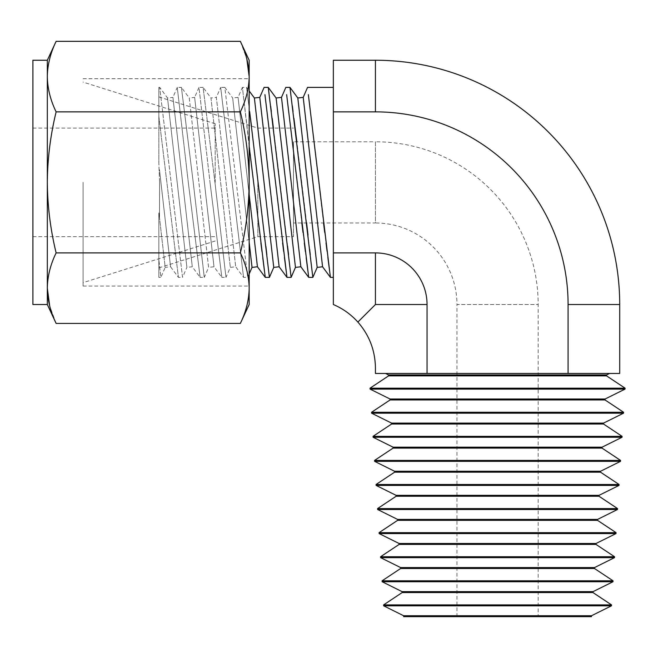 <?xml version="1.0" encoding="UTF-8"?>
<svg xmlns="http://www.w3.org/2000/svg" width="658" height="658" viewBox="0 0 658 658"><rect width="100%" height="100%" fill="white"/><g stroke="black" fill="none" stroke-linecap="round" stroke-linejoin="round"><path stroke-width="0.49" stroke-dasharray="3.29 2.47" d="M293.46 182.381L293.46 236.666L293.46 182.381M257.829 182.381L257.829 236.666L257.829 182.381M293.46 222.988L293.46 141.783L293.46 222.988L375.43 222.988L375.43 141.783L293.46 141.783M159.598 182.381L159.491 217.592L158.841 212.879L158.841 267.88L158.841 212.879L159.491 217.592L159.598 182.381L158.841 163.094L158.841 96.891L158.841 163.094L159.598 182.381M158.841 87.391L158.841 116.326L158.841 87.391L159.688 87.391L167.535 97.984L172.922 97.368L192.284 266.778L186.897 267.395L167.535 97.984L186.897 267.395L182.562 277.38L159.688 87.391L182.562 277.38L178.425 277.38L170.57 266.778L159.491 169.789L170.57 266.778L165.183 267.395L159.491 217.592L165.183 267.395L160.848 277.38L158.841 259.647L160.848 277.38L158.841 277.38L158.841 212.879L158.841 277.38M456.965 616.653L456.965 304.522L538.17 304.522L456.965 304.522A81.534 81.534 0 0 0 375.43 222.988L375.43 141.783A162.74 162.74 0 0 1 538.17 304.522L538.17 616.653L456.965 616.653L538.17 616.653M158.841 116.326L158.841 163.094L158.841 116.326L178.425 277.38L158.841 116.326M591.468 616.653L403.658 616.653M591.526 615.732L403.601 615.732M192.284 266.778L172.922 97.368L177.265 87.391L188.303 182.381L177.265 87.391L181.402 87.391L193.23 182.381L181.402 87.391L189.249 97.984L208.611 267.395L204.268 277.38L193.23 182.381L204.268 277.38L200.139 277.38L188.303 182.381L200.139 277.38L192.284 266.778M611.488 605.812L383.647 605.812M611.545 604.899L383.589 604.899M592.973 592.57L402.153 592.57M249.168 273.999L247.696 277.38L243.559 277.38L235.712 266.778L230.325 267.395L225.982 277.38L214.944 182.381L225.982 277.38L221.845 277.38L210.017 182.381L221.845 277.38L213.998 266.778L208.611 267.395L189.249 97.984L194.636 97.368L213.998 266.778L194.636 97.368L198.979 87.391L210.017 182.381L198.979 87.391L203.108 87.391L214.944 182.381L203.108 87.391L210.963 97.984L230.325 267.395L210.963 97.984L216.35 97.368L235.712 266.778L216.35 97.368L220.685 87.391L243.559 277.38L220.685 87.391L224.822 87.391L247.696 277.38L224.822 87.391L232.669 97.984L249.168 242.292M593.031 591.649L402.096 591.649M612.993 581.738L382.142 581.738M613.05 580.817L382.084 580.817M594.478 568.496L400.648 568.496M594.536 567.574L400.59 567.574M614.498 557.655L380.628 557.655M614.556 556.742L380.579 556.742M595.984 544.413L399.143 544.413M252.03 267.395L232.669 97.984L238.064 97.368L249.168 194.48M596.041 543.492L399.085 543.492M257.426 266.778L238.064 97.368L242.399 87.391L260.881 242.917M616.003 533.58L379.123 533.58M249.168 146.306L242.399 87.391L246.536 87.391L249.168 107.887L246.536 87.391L249.168 90.936M261.958 251.463L262.764 257.804M264.458 271.055L265.273 277.38M616.061 532.659L379.066 532.659M269.41 277.38L266.844 254.753M265.873 246.273L251.463 126.089M250.484 118.3L249.621 111.49M597.497 520.33L397.638 520.33M273.744 267.395L254.383 97.984M597.554 519.417L397.58 519.417M279.14 266.778L259.778 97.368M617.508 509.498L377.618 509.498M264.935 94.653L282.595 242.917M283.672 251.463L284.421 257.336M286.172 271.055L286.987 277.38M617.566 508.585L377.56 508.585M287.587 246.273L273.424 128.096M272.198 118.3L271.335 111.49M270.66 106.144L269.032 93.444M291.124 277.38L288.558 254.753M599.002 496.255L396.132 496.255M295.458 267.395L276.097 97.984M599.06 495.334L396.075 495.334M300.854 266.778L281.492 97.368M619.014 485.423L376.113 485.423M286.649 94.653L301.825 222.988M303.001 232.43L304.309 242.917M305.386 251.463L306.192 257.804M307.886 271.055L308.701 277.38M619.071 484.502L376.055 484.502M312.838 277.38L310.272 254.753M309.647 249.292L308.01 235.046M306.603 222.988L296.84 141.783M293.912 118.3L293.049 111.49M292.366 106.144L290.746 93.444M600.507 472.173L394.619 472.173M317.172 267.395L297.811 97.984M600.565 471.26L394.561 471.26M322.568 266.778L303.206 97.368M620.527 461.34L374.608 461.34M308.363 94.653L323.539 222.988M324.707 232.43L326.023 242.917M327.1 251.463L327.849 257.336M329.6 271.055L330.415 277.38M620.584 460.427L374.55 460.427M333.343 182.381L333.343 277.38L333.343 182.381M602.012 448.098L393.114 448.098M333.343 111.868L333.343 60.248L375.43 60.248A244.274 244.274 0 0 1 619.704 304.522L619.704 373.456L568.084 373.456L568.084 304.522A192.654 192.654 0 0 0 375.43 111.868L333.343 111.868L333.343 304.522C342.81 308.561 350.994 314.409 357.878 322.066C369.352 335.235 375.2 350.549 375.43 368.019L375.43 373.456L568.084 373.456M602.07 447.177L393.056 447.177M357.878 322.066L375.43 304.522L427.05 304.522L427.05 373.456M427.05 304.522A51.62 51.62 0 0 0 375.43 252.902L333.343 252.902M622.032 437.266L373.102 437.266M385.555 373.456L609.571 373.456L385.555 373.456M622.09 436.344L373.045 436.344M606.594 374.945L388.541 374.945M603.518 424.015L391.609 424.015M606.536 375.858L388.598 375.858M603.575 423.102L391.551 423.102M625.1 388.187L370.026 388.187M623.537 413.183L371.597 413.183M625.042 389.108L370.084 389.108M623.595 412.27L371.54 412.27M605.08 399.019L390.046 399.019M605.023 399.941L390.104 399.941M249.168 60.248L249.168 304.522M249.168 76.608C248.971 88.443 246.034 100.197 240.351 111.868C246.034 135.227 248.971 158.734 249.168 182.381L249.168 286.065L249.168 182.381C248.963 206.127 246.026 229.634 240.351 252.902L56.127 252.902C50.46 229.634 47.524 206.127 47.318 182.381L47.318 288.155C47.516 276.319 50.452 264.565 56.127 252.902M240.351 252.902C246.034 264.565 248.971 276.311 249.168 288.155C248.971 299.99 246.034 311.744 240.351 323.415M56.127 323.415L49.679 305.912M47.318 288.155L47.318 304.522M47.318 60.248L47.318 182.381C47.508 158.734 50.444 135.227 56.127 111.868C50.444 100.205 47.508 88.452 47.318 76.608C47.516 64.772 50.452 53.018 56.127 41.347M32.9 60.248L32.9 304.522M240.351 41.347L246.808 58.858M240.351 111.868L56.127 111.868M83.081 182.381L83.081 286.065L83.081 182.381M32.9 182.381L32.9 236.666L32.9 182.381M215.174 182.381L215.174 123.753L215.174 182.381M375.43 304.522L375.43 252.902M375.43 111.868L375.43 60.248M568.084 304.522L619.704 304.522M158.841 267.88L257.829 236.666L293.46 236.666M158.841 96.891L257.829 128.096L293.46 128.096M83.081 78.705L249.168 78.705M83.081 286.065L249.168 286.065M32.9 236.666L215.174 236.666M32.9 128.096L215.174 128.096M215.174 123.753L83.081 82.11M215.174 241.009L83.081 282.66"/><path stroke-width="0.99" d="M591.526 615.732L403.601 615.732L403.658 616.653L591.468 616.653L591.526 615.732L611.488 605.812L611.545 604.899L383.589 604.899L383.647 605.812L611.488 605.812M403.601 615.732L383.647 605.812M383.589 604.899L402.153 592.57L592.973 592.57L611.545 604.899M592.973 592.57L593.031 591.649L612.993 581.738L613.05 580.817L382.084 580.817L382.142 581.738L612.993 581.738M402.153 592.57L402.096 591.649L593.031 591.649M402.096 591.649L382.142 581.738M382.084 580.817L400.648 568.496L594.478 568.496L613.05 580.817M594.478 568.496L594.536 567.574L614.498 557.655L614.556 556.742L380.579 556.742L380.628 557.655L614.498 557.655M400.648 568.496L400.59 567.574L594.536 567.574M400.59 567.574L380.628 557.655M380.579 556.742L399.143 544.413L595.984 544.413L614.556 556.742M249.168 242.292L252.03 267.395L249.168 273.999M595.984 544.413L596.041 543.492L616.003 533.58L616.061 532.659L379.066 532.659L379.123 533.58L616.003 533.58M399.143 544.413L399.085 543.492L596.041 543.492M252.03 267.395L257.426 266.778L265.273 277.38L249.168 146.306M249.168 194.48L257.426 266.778M399.085 543.492L379.123 533.58M260.881 242.917L261.958 251.463M262.764 257.804L264.458 271.055M266.844 254.753L265.873 246.273M249.621 111.49L269.41 277.38L273.744 267.395L279.14 266.778L286.987 277.38L264.935 94.653M251.463 126.089L250.484 118.3M379.066 532.659L397.638 520.33L597.497 520.33L616.061 532.659M249.168 90.936L254.383 97.984L273.744 267.395M597.497 520.33L597.554 519.417L617.508 509.498L617.566 508.585L377.56 508.585L377.618 509.498L617.508 509.498M397.638 520.33L397.58 519.417L597.554 519.417M254.383 97.984L259.778 97.368L279.14 266.778M397.58 519.417L377.618 509.498M259.778 97.368L264.113 87.391L268.25 87.391L291.124 277.38L295.458 267.395L300.854 266.778L308.701 277.38L286.649 94.653M282.595 242.917L283.672 251.463M284.421 257.336L286.172 271.055M273.424 128.096L272.198 118.3M271.335 111.49L270.66 106.144M269.032 93.444L268.25 87.391L276.097 97.984L295.458 267.395M288.558 254.753L287.587 246.273M377.56 508.585L396.132 496.255L599.002 496.255L617.566 508.585M599.002 496.255L599.06 495.334L619.014 485.423L619.071 484.502L376.055 484.502L376.113 485.423L619.014 485.423M396.132 496.255L396.075 495.334L599.06 495.334M276.097 97.984L281.492 97.368L300.854 266.778M396.075 495.334L376.113 485.423M281.492 97.368L285.827 87.391L289.964 87.391L312.838 277.38L317.172 267.395L322.568 266.778L330.415 277.38L308.363 94.653M301.825 222.988L303.001 232.43M304.309 242.917L305.386 251.463M306.192 257.804L307.886 271.055M310.272 254.753L309.647 249.292M308.01 235.046L306.603 222.988M296.84 141.783L293.912 118.3M293.049 111.49L292.366 106.144M290.746 93.444L289.964 87.391L297.811 97.984L317.172 267.395M376.055 484.502L394.619 472.173L600.507 472.173L619.071 484.502M600.507 472.173L600.565 471.26L620.527 461.34L620.584 460.427L374.55 460.427L374.608 461.34L620.527 461.34M394.619 472.173L394.561 471.26L600.565 471.26M297.811 97.984L303.206 97.368L322.568 266.778M394.561 471.26L374.608 461.34M303.206 97.368L307.541 87.391L333.343 87.391M323.539 222.988L324.707 232.43M326.023 242.917L327.1 251.463M327.849 257.336L329.6 271.055M374.55 460.427L393.114 448.098L602.012 448.098L620.584 460.427M333.343 252.902L333.343 304.522C342.81 308.561 350.994 314.409 357.878 322.066C369.352 335.235 375.2 350.549 375.43 368.019L375.43 373.456L427.05 373.456L427.05 304.522A51.62 51.62 0 0 0 375.43 252.902L333.343 252.902L333.343 60.248L375.43 60.248L375.43 111.868L333.343 111.868M602.012 448.098L602.07 447.177L622.032 437.266L622.09 436.344L373.045 436.344L373.102 437.266L622.032 437.266M393.114 448.098L393.056 447.177L602.07 447.177M375.43 60.248A244.274 244.274 0 0 1 619.704 304.522L568.084 304.522L568.084 373.456L427.05 373.456M568.084 304.522A192.654 192.654 0 0 0 375.43 111.868M375.43 252.902L375.43 304.522L357.878 322.066M393.056 447.177L373.102 437.266M619.704 304.522L619.704 373.456L568.084 373.456M606.594 374.945L606.536 375.858L388.598 375.858L388.541 374.945L606.594 374.945L609.571 373.456M388.541 374.945L385.555 373.456M373.045 436.344L391.609 424.015L603.518 424.015L622.09 436.344M603.518 424.015L603.575 423.102L623.537 413.183L623.595 412.27L371.54 412.27L371.597 413.183L623.537 413.183M391.609 424.015L391.551 423.102L603.575 423.102M388.598 375.858L370.026 388.187L625.1 388.187L606.536 375.858M391.551 423.102L371.597 413.183M623.595 412.27L605.023 399.941L390.104 399.941L390.046 399.019L370.084 389.108L625.042 389.108L625.1 388.187M370.084 389.108L370.026 388.187M390.046 399.019L605.08 399.019L625.042 389.108M390.104 399.941L371.54 412.27M605.023 399.941L605.08 399.019M240.351 323.415L249.168 304.522L249.168 288.155C248.971 276.319 246.034 264.565 240.351 252.902L56.127 252.902C50.444 264.565 47.508 276.311 47.318 288.155C47.516 299.99 50.452 311.744 56.127 323.415L240.351 323.415C246.034 311.752 248.971 299.999 249.168 288.155L249.168 182.381C248.971 158.734 246.034 135.227 240.351 111.868L56.127 111.868C50.444 135.227 47.508 158.734 47.318 182.381C47.524 206.127 50.46 229.634 56.127 252.902M240.351 252.902C246.026 229.634 248.963 206.127 249.168 182.381L249.168 76.608C248.971 64.772 246.034 53.018 240.351 41.347L56.127 41.347C50.444 53.01 47.508 64.764 47.318 76.608C47.516 88.443 50.452 100.197 56.127 111.868M240.351 111.868C246.034 100.205 248.971 88.452 249.168 76.608L249.168 60.248L240.351 41.347M47.318 182.381L47.318 60.248L32.9 60.248L32.9 304.522L47.318 304.522L47.318 182.381M49.679 305.912L47.318 288.155M246.808 58.858L249.168 76.608M427.05 304.522L375.43 304.522M265.273 277.38L269.41 277.38M286.987 277.38L291.124 277.38M308.701 277.38L312.838 277.38M330.415 277.38L333.343 277.38M47.318 304.522L56.127 323.415M47.318 60.248L56.127 41.347"/></g></svg>
